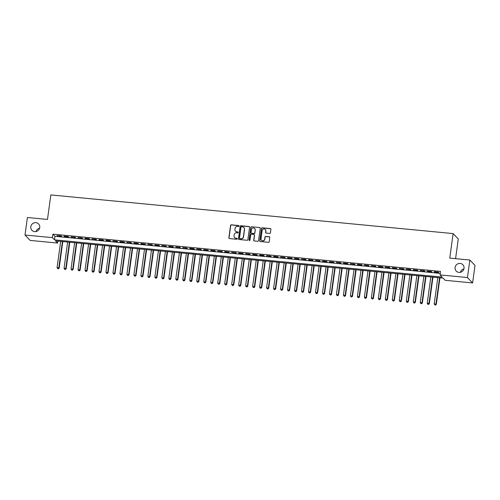 <?xml version="1.0" encoding="UTF-8"?>
<svg xmlns="http://www.w3.org/2000/svg" width="500" height="500" viewBox="0 0 500 500"><rect width="100%" height="100%" fill="white"/><g stroke="black" fill="none" stroke-linecap="round" stroke-linejoin="round"><path stroke-width="0.75" d="M239.044 226.05A0.494 0.475 -43.7 0 0 238.631 225.525L231.35 224.825A0.706 0.675 -43.7 0 0 230.569 225.444L228.875 237.819A0.706 0.675 -43.7 0 0 229.462 238.575L236.75 239.275A0.494 0.475 -43.7 0 0 237.169 238.45A0.494 0.475 -43.7 0 0 236.881 238.312L235.938 238.219A2.256 2.169 -43.7 0 1 234.044 235.806L234.188 234.775A2.256 2.169 -43.7 0 1 236.681 232.787L237.625 232.881A0.494 0.475 -43.7 0 0 238.044 232.056A0.494 0.475 -43.7 0 0 237.756 231.919L236.812 231.825A2.256 2.169 -43.7 0 1 234.919 229.412L235.062 228.381A2.256 2.169 -43.7 0 1 237.556 226.394L238.5 226.488A0.494 0.475 -43.7 0 0 239.044 226.05M238.981 225.744A0.494 0.475 -43.7 0 0 238.769 225.669L231.488 224.969A0.706 0.675 -43.7 0 0 230.706 225.588L229.013 237.963A0.706 0.675 -43.7 0 0 229.125 238.438M237.231 238.531A0.494 0.475 -43.7 0 0 237.019 238.456L235.938 238.219M238.106 232.138A0.494 0.475 -43.7 0 0 237.894 232.062L236.812 231.825M455.1 267.488A4.6 4.412 -43.7 0 0 460.913 272.156A4.6 4.412 -43.7 0 0 462.9 264.744A4.6 4.412 -43.7 0 0 455.1 267.488M30.806 226.706A4.6 4.412 -43.7 0 0 36.625 231.375A4.6 4.412 -43.7 0 0 38.606 223.962A4.6 4.412 -43.7 0 0 30.806 226.706M269.656 233.412A0.706 0.675 -43.7 0 0 270.438 232.794L270.912 229.319A0.706 0.675 -43.7 0 0 270.319 228.569L262.231 227.794A0.706 0.675 -43.7 0 0 261.45 228.412L259.756 240.787A0.706 0.675 -43.7 0 0 260.35 241.544L268.438 242.319A0.706 0.675 -43.7 0 0 269.219 241.694L269.794 237.5A0.706 0.675 -43.7 0 0 269.2 236.75L265.738 236.419A0.706 0.675 -43.7 0 0 264.956 237.037L264.675 239.119A1.887 1.812 -43.7 0 1 261.475 240.244A1.887 1.812 -43.7 0 1 261.006 238.762L262.119 230.619A1.887 1.812 -43.7 0 1 265.319 229.494A1.887 1.812 -43.7 0 1 265.788 230.969L265.6 232.331A0.706 0.675 -43.7 0 0 266.194 233.081L269.656 233.412M25 235.019L27.4 217.506L47.481 219.438L50.838 194.925L453.125 233.588L449.769 258.106L469.85 260.031L467.45 277.544L472.6 282.944L445.188 280.306L443.1 278.119L55.475 240.863L57.562 243.05L30.15 240.419L25 235.019L52.413 237.65L54.5 239.844L442.125 277.1L440.037 274.906L467.45 277.544M440.037 274.906L440.519 271.406L52.894 234.15L52.413 237.65M249.594 227.275A0.706 0.675 -43.7 0 0 249 226.519L240.912 225.744A0.706 0.675 -43.7 0 0 240.131 226.363L238.438 238.738A0.706 0.675 -43.7 0 0 239.025 239.494L247.119 240.269A0.706 0.675 -43.7 0 0 247.894 239.65L249.594 227.275M251.569 226.769L259.662 227.544A0.706 0.675 -43.7 0 1 260.25 228.3L258.556 240.675A0.706 0.675 -43.7 0 1 257.775 241.294L254.312 240.963A0.706 0.675 -43.7 0 1 253.725 240.206L254.412 235.188A0.706 0.675 -43.7 0 0 253.819 234.438L251.525 234.213A0.706 0.675 -43.7 0 0 250.744 234.838L250.025 240.062A0.494 0.475 -43.7 0 1 249.188 240.356A0.494 0.475 -43.7 0 1 249.069 239.969L250.794 227.387A0.706 0.675 -43.7 0 1 251.569 226.769L259.662 227.544M61.238 235.912L57.044 235.512L61.581 236.281L61.238 235.912M68.219 236.588L64.031 236.181L64.375 236.544L68.569 236.95L68.219 236.588M75.206 237.256L71.013 236.856L75.55 237.619L75.206 237.256M82.188 237.925L78 237.525L82.537 238.294L82.188 237.925M89.175 238.6L84.981 238.194L85.331 238.562L89.519 238.962L89.175 238.6M96.156 239.269L91.969 238.869L96.506 239.638L96.156 239.269M103.144 239.944L98.95 239.537L99.3 239.906L103.488 240.306L103.144 239.944M110.125 240.613L105.938 240.212L106.281 240.575L110.475 240.975L110.125 240.613M117.106 241.281L112.919 240.881L117.456 241.65L117.106 241.281M124.094 241.956L119.9 241.55L120.25 241.919L124.444 242.319L124.094 241.956M131.075 242.625L126.888 242.225L131.425 242.994L131.075 242.625M138.062 243.3L133.869 242.894L134.219 243.263L138.412 243.663L138.062 243.3M145.044 243.969L140.856 243.569L141.206 243.931L145.394 244.331L145.044 243.969M152.031 244.638L147.838 244.237L152.381 245.006L152.031 244.638M159.012 245.312L154.825 244.906L155.175 245.275L159.362 245.675L159.012 245.312M166 245.981L161.806 245.581L166.35 246.35L166 245.981M172.981 246.656L168.794 246.25L169.137 246.619L173.331 247.019L172.981 246.656M179.969 247.325L175.775 246.925L180.312 247.688L179.969 247.325M186.95 247.994L182.763 247.594L187.3 248.363L186.95 247.994M193.938 248.669L189.744 248.263L190.094 248.631L194.281 249.031L193.938 248.669M200.919 249.338L196.731 248.938L201.269 249.706L200.919 249.338M207.906 250.012L203.713 249.606L204.062 249.975L208.25 250.375L207.906 250.012M214.887 250.681L210.7 250.281L211.044 250.644L215.238 251.044L214.887 250.681M221.875 251.35L217.681 250.95L222.219 251.719L221.875 251.35M228.856 252.025L224.669 251.619L225.012 251.988L229.206 252.387L228.856 252.025M235.844 252.694L231.65 252.294L236.188 253.062L235.844 252.694M242.825 253.369L238.637 252.963L238.981 253.331L243.175 253.731L242.825 253.369M249.812 254.037L245.619 253.637L250.156 254.406L249.812 254.037M256.794 254.713L252.606 254.306L252.95 254.669L257.144 255.075L256.794 254.713M263.775 255.381L259.587 254.975L259.938 255.344L264.125 255.744L263.775 255.381M270.763 256.05L266.569 255.65L271.112 256.419L270.763 256.05M277.744 256.725L273.556 256.319L273.906 256.688L278.094 257.087L277.744 256.725M284.731 257.394L280.538 256.994L285.081 257.762L284.731 257.394M291.712 258.069L287.525 257.663L287.875 258.025L292.062 258.431L291.712 258.069M298.7 258.738L294.506 258.337L294.856 258.7L299.05 259.1L298.7 258.738M305.681 259.406L301.494 259.006L306.031 259.775L305.681 259.406M312.669 260.081L308.475 259.675L308.825 260.044L313.012 260.444L312.669 260.081M319.65 260.75L315.462 260.35L320 261.119L319.65 260.75M326.637 261.425L322.444 261.019L322.794 261.388L326.981 261.788L326.637 261.425M333.619 262.094L329.431 261.694L329.775 262.056L333.969 262.456L333.619 262.094M340.606 262.762L336.413 262.362L340.95 263.131L340.606 262.762M347.587 263.438L343.4 263.031L343.744 263.4L347.938 263.8L347.587 263.438M354.575 264.106L350.381 263.706L354.919 264.475L354.575 264.106M361.556 264.781L357.369 264.375L357.713 264.744L361.906 265.144L361.556 264.781M368.544 265.45L364.35 265.05L368.888 265.812L368.544 265.45M375.525 266.119L371.337 265.719L375.875 266.488L375.525 266.119M382.512 266.794L378.319 266.388L378.669 266.756L382.856 267.156L382.512 266.794M389.494 267.462L385.306 267.062L389.844 267.831L389.494 267.462M396.481 268.137L392.287 267.731L392.638 268.1L396.825 268.5L396.481 268.137M403.462 268.806L399.269 268.406L403.812 269.169L403.462 268.806M410.444 269.475L406.256 269.075L410.794 269.844L410.444 269.475M417.431 270.15L413.237 269.744L413.587 270.113L417.781 270.512L417.431 270.15M424.412 270.819L420.225 270.419L424.762 271.188L424.412 270.819M431.4 271.494L427.206 271.087L427.556 271.456L431.75 271.856L431.4 271.494M52.894 234.15L54.981 236.337L440.25 273.369M434.544 272.125L438.731 272.525L438.381 272.162L434.194 271.762L434.544 272.125L434.588 271.8M455.581 258.663L458.281 238.988L453.125 233.588M469.85 260.031L475 265.431L472.6 282.944M463.925 268.919A4.6 4.412 -43.7 0 0 460.369 272.312M39.631 228.137A4.6 4.412 -43.7 0 0 36.075 231.531M57.831 241.088L57.562 243.05M54.981 236.337L54.5 239.844M57.394 235.875L57.438 235.55M64.375 236.544L64.425 236.219M71.363 237.219L71.406 236.894M78.344 237.887L78.388 237.562M85.331 238.562L85.375 238.231M92.312 239.231L92.356 238.906M99.3 239.906L99.344 239.575M106.281 240.575L106.325 240.25M113.269 241.244L113.312 240.919M120.25 241.919L120.294 241.588M127.238 242.587L127.281 242.262M134.219 243.263L134.262 242.931M141.206 243.931L141.25 243.606M148.188 244.6L148.231 244.275M155.175 245.275L155.219 244.944M162.156 245.944L162.2 245.619M169.137 246.619L169.188 246.287M176.125 247.288L176.169 246.962M183.106 247.956L183.156 247.631M190.094 248.631L190.138 248.3M197.075 249.3L197.125 248.975M204.062 249.975L204.106 249.644M211.044 250.644L211.094 250.319M218.031 251.312L218.075 250.987M225.012 251.988L225.056 251.663M232 252.656L232.044 252.331M238.981 253.331L239.025 253M245.969 254L246.012 253.675M252.95 254.669L252.994 254.344M259.938 255.344L259.981 255.019M266.919 256.012L266.962 255.688M273.906 256.688L273.95 256.356M280.887 257.356L280.931 257.031M287.875 258.025L287.919 257.7M294.856 258.7L294.9 258.375M301.844 259.369L301.887 259.044M308.825 260.044L308.869 259.713M315.806 260.712L315.856 260.387M322.794 261.388L322.837 261.056M329.775 262.056L329.825 261.731M336.763 262.725L336.806 262.4M343.744 263.4L343.794 263.069M350.731 264.069L350.775 263.744M357.713 264.744L357.756 264.413M364.7 265.413L364.744 265.087M371.681 266.081L371.725 265.756M378.669 266.756L378.713 266.425M385.65 267.425L385.694 267.1M392.638 268.1L392.681 267.769M399.619 268.769L399.663 268.444M406.606 269.438L406.65 269.113M413.587 270.113L413.631 269.781M420.575 270.781L420.619 270.456M427.556 271.456L427.6 271.125M235.55 231.256A2.256 2.169 -43.7 0 0 236.95 231.969M234.675 237.65A2.256 2.169 -43.7 0 0 236.075 238.363M249.481 226.8A0.706 0.675 -43.7 0 0 249.137 226.663L241.05 225.888A0.706 0.675 -43.7 0 0 240.269 226.506L238.575 238.881A0.706 0.675 -43.7 0 0 238.688 239.356M241.531 226.775A0.494 0.475 -43.7 0 0 240.987 227.213L239.5 238.075A0.494 0.475 -43.7 0 0 239.913 238.6L240.906 238.7A2.256 2.169 -43.7 0 0 243.4 236.706L244.419 229.281A2.256 2.169 -43.7 0 0 242.525 226.875L241.531 226.775M239.7 238.525A0.494 0.475 -43.7 0 0 240.05 238.75L239.913 238.6M243.925 227.587A2.256 2.169 -43.7 0 1 244.556 229.431L243.544 236.856A2.256 2.169 -43.7 0 1 241.044 238.844L240.05 238.75M260.138 227.825A0.706 0.675 -43.7 0 0 259.8 227.688M254.3 234.713A0.706 0.675 -43.7 0 1 254.55 235.338L253.863 240.356A0.706 0.675 -43.7 0 0 253.975 240.825M251.713 226.912A0.706 0.675 -43.7 0 0 250.931 227.531L249.206 240.113A0.494 0.475 -43.7 0 0 249.269 240.419M255.125 229.981A1.887 1.812 -43.7 0 0 252.738 228.062A1.887 1.812 -43.7 0 0 251.456 229.631L251.062 232.5A0.706 0.675 -43.7 0 0 251.656 233.25L253.95 233.475A0.706 0.675 -43.7 0 0 254.731 232.85L255.263 230.125A1.887 1.812 -43.7 0 0 254.725 228.575M251.312 233.119A0.706 0.675 -43.7 0 0 251.794 233.4L251.656 233.25M255.263 230.125L254.869 233A0.706 0.675 -43.7 0 1 254.088 233.619L251.794 233.4M265.387 229.569A1.887 1.812 -43.7 0 1 265.931 231.119L265.744 232.475A0.706 0.675 -43.7 0 0 265.856 232.95M261.544 240.312A1.887 1.812 -43.7 0 0 264.812 239.262L264.675 239.119M269.681 237.031A0.706 0.675 -43.7 0 0 269.337 236.894L265.875 236.562A0.706 0.675 -43.7 0 0 265.1 237.181L264.812 239.262M270.8 228.85A0.706 0.675 -43.7 0 0 270.462 228.713L262.369 227.938A0.706 0.675 -43.7 0 0 261.588 228.556L259.894 240.931A0.706 0.675 -43.7 0 0 260.006 241.406M60.669 241.363L57.081 267.544L59.175 268.075L62.806 241.569M58.281 268.681L57.581 268.612L58.419 268.825L58.825 267.712L62.413 241.531M57.581 268.612L57.081 267.544M59.175 268.075L58.419 268.825M67.65 242.031L64.062 268.212L66.156 268.75L69.787 242.237M65.263 269.35L64.569 269.288L65.406 269.5L65.812 268.381L69.394 242.2M64.569 269.288L64.062 268.212M66.156 268.75L65.406 269.5M74.631 242.706L71.05 268.888L73.144 269.419L76.775 242.913M72.25 270.025L71.55 269.956L72.387 270.169L72.794 269.056L76.381 242.875M71.55 269.956L71.05 268.888M73.144 269.419L72.387 270.169M81.619 243.375L78.031 269.556L80.125 270.087L83.756 243.581M79.231 270.694L78.537 270.625L79.375 270.844L79.781 269.725L83.362 243.544M78.537 270.625L78.031 269.556M80.125 270.087L79.375 270.844M88.6 244.05L85.019 270.231L87.112 270.763L90.744 244.25M86.219 271.369L85.519 271.3L86.356 271.512L86.762 270.394L90.35 244.213M85.519 271.3L85.019 270.231M87.112 270.763L86.356 271.512M95.588 244.719L92 270.9L94.094 271.431L97.725 244.925M93.2 272.038L92.506 271.969L93.344 272.181L93.744 271.069L97.331 244.887M92.506 271.969L92 270.9M94.094 271.431L93.344 272.181M102.569 245.387L98.987 271.569L101.081 272.106L104.712 245.594M100.188 272.706L99.488 272.644L100.325 272.856L100.731 271.737L104.319 245.556M99.488 272.644L98.987 271.569M101.081 272.106L100.325 272.856M109.556 246.062L105.969 272.244L108.062 272.775L111.694 246.269M107.169 273.381L106.475 273.312L107.312 273.525L107.713 272.413L111.3 246.231M106.475 273.312L105.969 272.244M108.062 272.775L107.312 273.525M116.538 246.731L112.956 272.913L115.05 273.444L118.681 246.938M114.156 274.05L113.456 273.988L114.294 274.2L114.7 273.081L118.287 246.9M113.456 273.988L112.956 272.913M115.05 273.444L114.294 274.2M123.525 247.406L119.938 273.587L122.031 274.119L125.662 247.606M121.137 274.725L120.444 274.656L121.281 274.869L121.681 273.756L125.269 247.569M120.444 274.656L119.938 273.587M122.031 274.119L121.281 274.869M130.506 248.075L126.919 274.256L129.019 274.788L132.65 248.281M128.125 275.394L127.425 275.325L128.262 275.538L128.669 274.425L132.256 248.244M127.425 275.325L126.919 274.256M129.019 274.788L128.262 275.538M137.494 248.744L133.906 274.925L136 275.462L139.631 248.95M135.106 276.062L134.412 276L135.25 276.212L135.65 275.094L139.238 248.912M134.412 276L133.906 274.925M136 275.462L135.25 276.212M144.475 249.419L140.887 275.6L142.981 276.131L146.613 249.625M142.094 276.737L141.394 276.669L142.231 276.881L142.637 275.769L146.225 249.587M141.394 276.669L140.887 275.6M142.981 276.131L142.231 276.881M151.463 250.087L147.875 276.269L149.969 276.806L153.6 250.294M149.075 277.406L148.375 277.344L149.213 277.556L149.619 276.438L153.206 250.256M148.375 277.344L147.875 276.269M149.969 276.806L149.213 277.556M158.444 250.763L154.856 276.944L156.95 277.475L160.581 250.963M156.062 278.081L155.363 278.012L156.2 278.225L156.606 277.113L160.194 250.925M155.363 278.012L154.856 276.944M156.95 277.475L156.2 278.225M165.431 251.431L161.844 277.613L163.938 278.144L167.569 251.637M163.044 278.75L162.344 278.681L163.181 278.894L163.588 277.781L167.175 251.6M162.344 278.681L161.844 277.613M163.938 278.144L163.181 278.894M172.413 252.1L168.825 278.288L170.919 278.819L174.55 252.306M170.031 279.425L169.331 279.356L170.169 279.569L170.575 278.45L174.163 252.269M169.331 279.356L168.825 278.288M170.919 278.819L170.169 279.569M179.4 252.775L175.812 278.956L177.906 279.488L181.537 252.981M177.013 280.094L176.312 280.025L177.15 280.238L177.556 279.125L181.144 252.944M176.312 280.025L175.812 278.956M177.906 279.488L177.15 280.238M186.381 253.444L182.794 279.625L184.887 280.163L188.519 253.65M184 280.763L183.3 280.7L184.137 280.912L184.544 279.794L188.125 253.612M183.3 280.7L182.794 279.625M184.887 280.163L184.137 280.912M193.369 254.119L189.781 280.3L191.875 280.831L195.506 254.325M190.981 281.438L190.281 281.369L191.119 281.581L191.525 280.469L195.113 254.281M190.281 281.369L189.781 280.3M191.875 280.831L191.119 281.581M200.35 254.788L196.762 280.969L198.856 281.5L202.488 254.994M197.969 282.106L197.269 282.038L198.106 282.25L198.512 281.137L202.094 254.956M197.269 282.038L196.762 280.969M198.856 281.5L198.106 282.25M207.338 255.456L203.75 281.644L205.844 282.175L209.475 255.662M204.95 282.781L204.25 282.712L205.087 282.925L205.494 281.806L209.081 255.625M204.25 282.712L203.75 281.644M205.844 282.175L205.087 282.925M214.319 256.131L210.731 282.312L212.825 282.844L216.456 256.337M211.931 283.45L211.238 283.381L212.075 283.594L212.481 282.481L216.062 256.3M211.238 283.381L210.731 282.312M212.825 282.844L212.075 283.594M221.3 256.8L217.719 282.981L219.812 283.519L223.444 257.006M218.919 284.119L218.219 284.056L219.056 284.269L219.462 283.15L223.05 256.969M218.219 284.056L217.719 282.981M219.812 283.519L219.056 284.269M228.287 257.475L224.7 283.656L226.794 284.188L230.425 257.681M225.9 284.794L225.206 284.725L226.044 284.938L226.444 283.825L230.031 257.644M225.206 284.725L224.7 283.656M226.794 284.188L226.044 284.938M235.269 258.144L231.688 284.325L233.781 284.856L237.413 258.35M232.887 285.462L232.188 285.394L233.025 285.613L233.431 284.494L237.019 258.312M232.188 285.394L231.688 284.325M233.781 284.856L233.025 285.613M242.256 258.812L238.669 285L240.763 285.531L244.394 259.019M239.869 286.137L239.175 286.069L240.012 286.281L240.413 285.163L244 258.981M239.175 286.069L238.669 285M240.763 285.531L240.012 286.281M249.237 259.488L245.656 285.669L247.75 286.2L251.381 259.694M246.856 286.806L246.156 286.737L246.994 286.95L247.4 285.837L250.987 259.656M246.156 286.737L245.656 285.669M247.75 286.2L246.994 286.95M256.225 260.156L252.638 286.337L254.731 286.875L258.363 260.363M253.837 287.475L253.144 287.413L253.981 287.625L254.381 286.506L257.969 260.325M253.144 287.413L252.638 286.337M254.731 286.875L253.981 287.625M263.206 260.831L259.619 287.013L261.719 287.544L265.35 261.038M260.825 288.15L260.125 288.081L260.963 288.294L261.369 287.181L264.956 261M260.125 288.081L259.619 287.013M261.719 287.544L260.963 288.294M270.194 261.5L266.606 287.681L268.7 288.212L272.331 261.706M267.806 288.819L267.113 288.75L267.95 288.969L268.35 287.85L271.938 261.669M267.113 288.75L266.606 287.681M268.7 288.212L267.95 288.969M277.175 262.175L273.587 288.356L275.688 288.888L279.319 262.375M274.794 289.494L274.094 289.425L274.931 289.637L275.338 288.519L278.925 262.337M274.094 289.425L273.587 288.356M275.688 288.888L274.931 289.637M284.163 262.844L280.575 289.025L282.669 289.556L286.3 263.05M281.775 290.163L281.075 290.094L281.919 290.306L282.319 289.194L285.906 263.012M281.075 290.094L280.575 289.025M282.669 289.556L281.919 290.306M291.144 263.512L287.556 289.694L289.65 290.231L293.281 263.719M288.762 290.831L288.062 290.769L288.9 290.981L289.306 289.862L292.894 263.681M288.062 290.769L287.556 289.694M289.65 290.231L288.9 290.981M298.131 264.188L294.544 290.369L296.637 290.9L300.269 264.394M295.744 291.506L295.044 291.438L295.881 291.65L296.288 290.538L299.875 264.356M295.044 291.438L294.544 290.369M296.637 290.9L295.881 291.65M305.113 264.856L301.525 291.038L303.619 291.569L307.25 265.062M302.731 292.175L302.031 292.113L302.869 292.325L303.275 291.206L306.863 265.025M302.031 292.113L301.525 291.038M303.619 291.569L302.869 292.325M312.1 265.531L308.512 291.712L310.606 292.244L314.237 265.731M309.713 292.85L309.012 292.781L309.85 292.994L310.256 291.881L313.844 265.694M309.012 292.781L308.512 291.712M310.606 292.244L309.85 292.994M319.081 266.2L315.494 292.381L317.587 292.913L321.219 266.406M316.7 293.519L316 293.45L316.837 293.663L317.244 292.55L320.831 266.369M316 293.45L315.494 292.381M317.587 292.913L316.837 293.663M326.069 266.869L322.481 293.05L324.575 293.587L328.206 267.075M323.681 294.188L322.981 294.125L323.819 294.337L324.225 293.219L327.812 267.038M322.981 294.125L322.481 293.05M324.575 293.587L323.819 294.337M333.05 267.544L329.462 293.725L331.556 294.256L335.188 267.75M330.669 294.862L329.969 294.794L330.806 295.006L331.213 293.894L334.794 267.712M329.969 294.794L329.462 293.725M331.556 294.256L330.806 295.006M340.037 268.212L336.45 294.394L338.544 294.931L342.175 268.419M337.65 295.531L336.95 295.469L337.788 295.681L338.194 294.562L341.781 268.381M336.95 295.469L336.45 294.394M338.544 294.931L337.788 295.681M347.019 268.888L343.431 295.069L345.525 295.6L349.156 269.088M344.637 296.206L343.938 296.137L344.775 296.35L345.181 295.238L348.762 269.05M343.938 296.137L343.431 295.069M345.525 295.6L344.775 296.35M354.006 269.556L350.419 295.738L352.512 296.269L356.144 269.762M351.619 296.875L350.919 296.806L351.756 297.019L352.163 295.906L355.75 269.725M350.919 296.806L350.419 295.738M352.512 296.269L351.756 297.019M360.988 270.225L357.4 296.413L359.494 296.944L363.125 270.431M358.6 297.544L357.906 297.481L358.744 297.694L359.15 296.575L362.731 270.394M357.906 297.481L357.4 296.413M359.494 296.944L358.744 297.694M367.969 270.9L364.387 297.081L366.481 297.613L370.112 271.106M365.588 298.219L364.888 298.15L365.725 298.363L366.131 297.25L369.719 271.069M364.888 298.15L364.387 297.081M366.481 297.613L365.725 298.363M374.956 271.569L371.369 297.75L373.462 298.288L377.094 271.775M372.569 298.888L371.875 298.825L372.713 299.037L373.113 297.919L376.7 271.737M371.875 298.825L371.369 297.75M373.462 298.288L372.713 299.037M381.938 272.244L378.356 298.425L380.45 298.956L384.081 272.45M379.556 299.562L378.856 299.494L379.694 299.706L380.1 298.594L383.688 272.406M378.856 299.494L378.356 298.425M380.45 298.956L379.694 299.706M388.925 272.913L385.337 299.094L387.431 299.625L391.062 273.119M386.538 300.231L385.844 300.163L386.681 300.375L387.081 299.262L390.669 273.081M385.844 300.163L385.337 299.094M387.431 299.625L386.681 300.375M395.906 273.581L392.325 299.769L394.419 300.3L398.05 273.788M393.525 300.906L392.825 300.837L393.663 301.05L394.069 299.931L397.656 273.75M392.825 300.837L392.325 299.769M394.419 300.3L393.663 301.05M402.894 274.256L399.306 300.438L401.4 300.969L405.031 274.462M400.506 301.575L399.812 301.506L400.65 301.719L401.05 300.606L404.637 274.425M399.812 301.506L399.306 300.438M401.4 300.969L400.65 301.719M409.875 274.925L406.287 301.106L408.387 301.644L412.019 275.131M407.494 302.244L406.794 302.181L407.631 302.394L408.038 301.275L411.625 275.094M406.794 302.181L406.287 301.106M408.387 301.644L407.631 302.394M416.863 275.6L413.275 301.781L415.369 302.312L419 275.806M414.475 302.919L413.781 302.85L414.619 303.062L415.019 301.95L418.606 275.769M413.781 302.85L413.275 301.781M415.369 302.312L414.619 303.062M423.844 276.269L420.256 302.45L422.35 302.981L425.981 276.475M421.463 303.587L420.763 303.519L421.6 303.738L422.006 302.619L425.594 276.438M420.763 303.519L420.256 302.45M422.35 302.981L421.6 303.738M430.831 276.938L427.244 303.125L429.338 303.656L432.969 277.144M428.444 304.262L427.744 304.194L428.581 304.406L428.988 303.288L432.575 277.106M427.744 304.194L427.244 303.125M429.338 303.656L428.581 304.406M437.812 277.613L434.225 303.794L436.319 304.325L439.95 277.819M435.431 304.931L434.731 304.862L435.569 305.075L435.975 303.962L439.562 277.781M434.731 304.862L434.225 303.794M436.319 304.325L435.569 305.075"/></g></svg>
